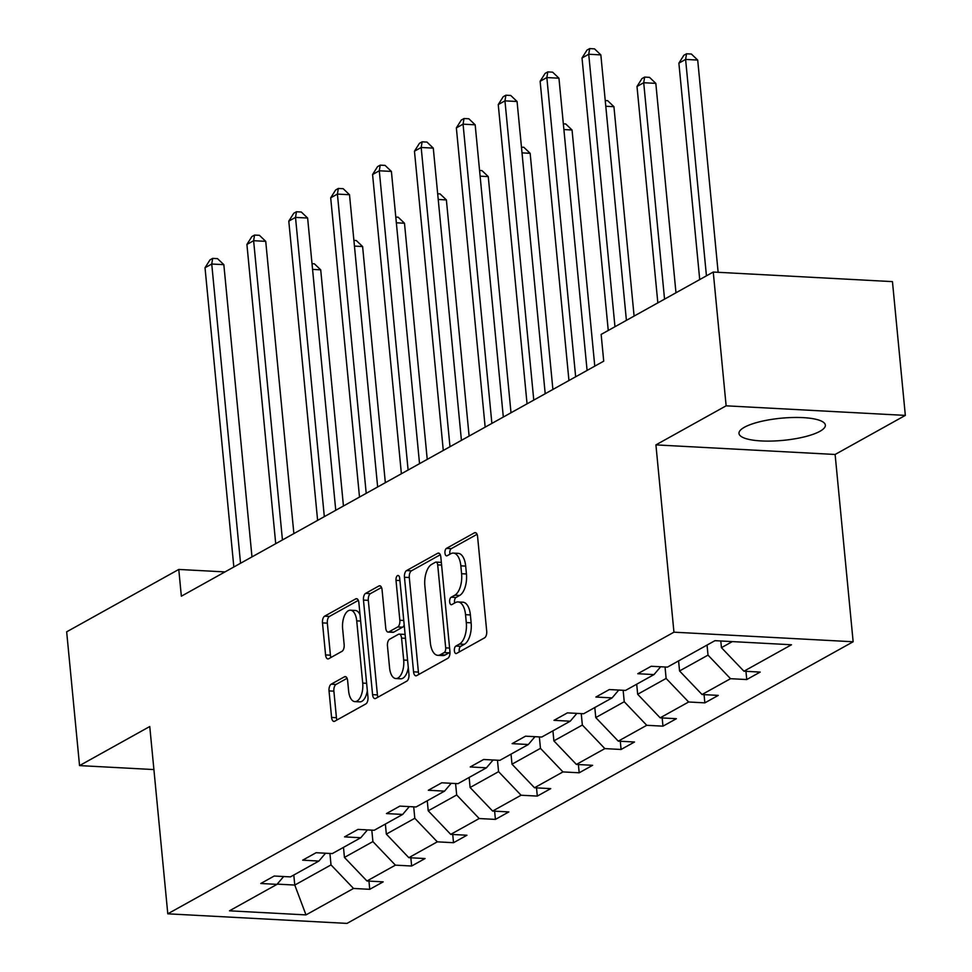 <?xml version="1.0" encoding="UTF-8"?>
<svg xmlns="http://www.w3.org/2000/svg" width="972" height="972" viewBox="0 0 972 972"><rect width="100%" height="100%" fill="white"/><g stroke="black" fill="none" stroke-linecap="round" stroke-linejoin="round"><path stroke-width="1.46" d="M454.374 650.778A3.827 1.871 -86.9 0 0 456.014 653.573A3.827 1.871 -86.9 0 0 456.573 653.427L484.566 637.851A5.455 2.673 -86.9 0 0 486.705 631.132L477.592 536.593A5.455 2.673 -86.9 0 0 475.247 532.607A5.455 2.673 -86.9 0 0 474.458 532.802L446.452 548.378A3.827 1.871 -86.9 0 0 444.957 553.092A3.827 1.871 -86.9 0 0 446.598 555.875A3.827 1.871 -86.9 0 0 447.156 555.741L450.789 553.724A17.472 8.554 -86.9 0 1 453.341 553.08A17.472 8.554 -86.9 0 1 460.837 565.838L461.591 573.711A17.472 8.554 -86.9 0 1 454.775 595.216L451.154 597.233A3.827 1.871 -86.9 0 0 449.659 601.935A3.827 1.871 -86.9 0 0 451.3 604.73A3.827 1.871 -86.9 0 0 451.858 604.584L455.491 602.567A17.472 8.554 -86.9 0 1 458.043 601.935A17.472 8.554 -86.9 0 1 465.539 614.681L466.293 622.566A17.472 8.554 -86.9 0 1 459.489 644.059L455.856 646.076A3.827 1.871 -86.9 0 0 454.374 650.778M458.043 601.935L462.879 602.19A17.472 8.554 -86.9 0 1 470.387 614.948L471.141 622.821A17.472 8.554 -86.9 0 1 464.324 644.327L460.704 646.344A3.827 1.871 -86.9 0 0 459.209 651.046A3.827 1.871 -86.9 0 0 459.343 651.884M477.058 534.308L451.3 548.645A3.827 1.871 -86.9 0 0 449.805 553.347A3.827 1.871 -86.9 0 0 449.939 554.186M453.341 553.08L458.177 553.347A17.472 8.554 -86.9 0 1 465.685 566.093L466.438 573.978A17.472 8.554 -86.9 0 1 459.622 595.472L456.002 597.488A3.827 1.871 -86.9 0 0 454.507 602.19A3.827 1.871 -86.9 0 0 454.641 603.041M819.943 431.301A43.388 11.129 174.5 0 0 825.35 425.128A43.388 11.129 174.5 0 0 792.472 417.51A43.388 11.129 174.5 0 0 744.394 427.267A43.388 11.129 174.5 0 0 738.987 433.439A43.388 11.129 174.5 0 0 771.865 441.057A43.388 11.129 174.5 0 0 819.943 431.301M331.173 684.191A5.455 2.673 -86.9 0 0 329.034 690.91L331.586 717.433A5.455 2.673 -86.9 0 0 333.931 721.418A5.455 2.673 -86.9 0 0 334.733 721.224L365.837 703.922A5.455 2.673 -86.9 0 0 367.963 697.203L358.862 602.652A5.455 2.673 -86.9 0 0 356.517 598.667A5.455 2.673 -86.9 0 0 355.716 598.874L324.624 616.175A5.455 2.673 -86.9 0 0 322.485 622.894L325.571 654.934A5.455 2.673 -86.9 0 0 327.916 658.919A5.455 2.673 -86.9 0 0 328.718 658.724L342.023 651.313A5.455 2.673 -86.9 0 0 344.149 644.594L342.63 628.702A14.604 7.144 -86.9 0 1 350.455 610.197A14.604 7.144 -86.9 0 1 356.724 620.865L362.714 683.097A14.604 7.144 -86.9 0 1 354.889 701.614A14.604 7.144 -86.9 0 1 348.62 690.946L347.624 680.57A5.455 2.673 -86.9 0 0 345.279 676.585A5.455 2.673 -86.9 0 0 344.477 676.791L331.173 684.191L336.008 684.458A5.455 2.673 -86.9 0 0 333.882 691.177L336.433 717.701A5.455 2.673 -86.9 0 0 336.98 719.973M149.761 726.521L79.546 765.596L66.667 631.824L178.775 569.446L181.351 596.201L603.721 361.171L601.146 334.417L713.254 272.038L726.133 405.822L655.918 444.884L673.948 632.177L167.792 913.814L149.761 726.521M413.562 671.834A5.455 2.673 -86.9 0 0 415.907 675.819A5.455 2.673 -86.9 0 0 416.696 675.613L447.8 658.311A5.455 2.673 -86.9 0 0 449.939 651.592L440.826 557.041A5.455 2.673 -86.9 0 0 438.481 553.056A5.455 2.673 -86.9 0 0 437.692 553.262L406.588 570.564A5.455 2.673 -86.9 0 0 404.461 577.283L413.562 671.834L418.41 672.089A5.455 2.673 -86.9 0 0 418.944 674.361M406.818 681.117L375.714 698.418A5.455 2.673 -86.9 0 1 374.925 698.613A5.455 2.673 -86.9 0 1 372.58 694.64L363.467 600.089A5.455 2.673 -86.9 0 1 365.606 593.37L378.91 585.97A5.455 2.673 -86.9 0 1 379.712 585.764A5.455 2.673 -86.9 0 1 382.057 589.749L385.75 628.094A5.455 2.673 -86.9 0 0 388.095 632.079A5.455 2.673 -86.9 0 0 388.885 631.885L397.718 626.964A5.455 2.673 -86.9 0 0 399.844 620.245L396.005 580.333A3.827 1.871 -86.9 0 1 398.058 575.485A3.827 1.871 -86.9 0 1 399.699 578.279L408.945 674.398A5.455 2.673 -86.9 0 1 406.818 681.117M79.546 765.596L153.904 769.569M655.918 444.884L835.118 454.471L905.333 415.396L726.133 405.822M905.333 415.396L892.454 281.625L713.254 272.038M283.654 876.525L276.996 884.362L260.775 883.499L274.201 876.027L290.421 876.89L318.889 861.058L302.669 860.184L316.094 852.711L332.315 853.586L360.782 837.743L344.55 836.88L357.975 829.408L374.208 830.27L402.663 814.439L386.443 813.576L399.869 806.104L416.089 806.967L444.556 791.135L428.324 790.26L441.75 782.788L457.982 783.663L486.437 767.819L470.217 766.957L483.643 759.484L499.863 760.347L528.331 744.516L512.11 743.641L525.536 736.181L541.756 737.043L570.224 721.212L553.991 720.337L567.417 712.865L583.65 713.74L612.105 697.896L595.885 697.033L609.31 689.561L625.531 690.424L653.998 674.592L637.778 673.718L651.204 666.257L667.424 667.12L714.955 640.669L791.475 644.764L743.944 671.215L760.177 672.077L746.751 679.549L730.519 678.687L702.063 694.518L718.284 695.393L704.858 702.865L688.638 701.991L660.17 717.834L676.391 718.697L662.965 726.169L646.745 725.294L618.277 741.138L634.509 742.001L621.084 749.473L604.851 748.61L576.396 764.442L592.616 765.316L579.191 772.789L562.97 771.914L534.503 787.757L550.735 788.62L537.309 796.092L521.077 795.23L492.622 811.061L508.842 811.924L495.416 819.396L479.196 818.533L450.729 834.365L466.949 835.24L453.523 842.712L437.303 841.837L408.835 857.681L425.068 858.543L411.642 866.016L395.41 865.153L366.954 880.984L383.175 881.859L369.749 889.319L353.529 888.457L305.998 914.907L229.477 910.813L276.996 884.362M673.948 632.177L853.149 641.763L347.004 923.4L167.792 913.814M371.802 830.149L372.908 841.582L344.44 857.426L343.481 847.377M344.44 857.426L366.954 880.984M372.908 841.582L395.41 865.153M325.547 853.222L318.889 861.058M413.695 806.845L414.801 818.278L386.334 834.11L385.362 824.062M386.334 834.11L408.835 857.681M414.801 818.278L437.303 841.837M367.44 829.918L360.782 837.743M455.589 783.529L456.682 794.975L428.227 810.806L427.255 800.758M428.227 810.806L450.729 834.365M456.682 794.975L479.196 818.533M409.321 806.602L402.663 814.439M497.47 760.226L498.575 771.659L470.108 787.502L469.148 777.454M470.108 787.502L492.622 811.061M498.575 771.659L521.077 795.23M451.215 783.298L444.556 791.135M539.363 736.91L540.456 748.355L512.001 764.186L511.029 754.138M512.001 764.186L534.503 787.757M540.456 748.355L562.97 771.914M493.096 759.995L486.437 767.819M581.244 713.606L582.35 725.039L553.882 740.883L552.922 730.835M553.882 740.883L576.396 764.442M582.35 725.039L604.851 748.61M534.989 736.679L528.331 744.516M623.137 690.302L624.243 701.735L595.775 717.579L594.803 707.519M595.775 717.579L618.277 741.138M624.243 701.735L646.745 725.294M576.882 713.375L570.224 721.212M665.03 666.986L666.124 678.432L637.668 694.263L636.696 684.215M637.668 694.263L660.17 717.834M666.124 678.432L688.638 701.991M618.763 690.071L612.105 697.896M707.045 645.068L708.017 655.116L679.549 670.959L678.59 660.911M679.549 670.959L702.063 694.518M708.017 655.116L730.519 678.687M660.656 666.756L653.998 674.592M732.317 641.605L721.443 647.656L720.799 640.985M721.443 647.656L743.944 671.215M835.118 454.471L853.149 641.763M224.982 571.913L178.775 569.446M277.202 884.119L294.771 885.067L331.015 864.898L329.921 853.452M293.799 875.019L294.771 885.067L305.998 914.907M331.015 864.898L353.529 888.457M745.949 671.324L746.751 679.549M704.068 694.628L704.858 702.865M662.175 717.931L662.965 726.169M620.294 741.247L621.084 749.473M578.401 764.551L579.191 772.789M536.508 787.855L537.309 796.092M494.627 811.17L495.416 819.396M452.733 834.474L453.523 842.712M410.852 857.79L411.642 866.016M368.959 881.094L369.749 889.319M440.292 554.769L411.435 570.819A5.455 2.673 -86.9 0 0 409.297 577.538L418.41 672.089M444.192 652.564A3.827 1.871 -86.9 0 0 445.686 647.862L437.692 564.878A3.827 1.871 -86.9 0 0 436.051 562.083A3.827 1.871 -86.9 0 0 435.492 562.229L431.677 564.355A17.472 8.554 -86.9 0 0 424.861 585.849L430.317 642.577A17.472 8.554 -86.9 0 0 437.825 655.335A17.472 8.554 -86.9 0 0 440.377 654.691L444.192 652.564L449.04 652.832A3.827 1.871 -86.9 0 0 449.951 651.762M441.349 562.484A3.827 1.871 -86.9 0 0 440.899 562.351L436.051 562.083M437.825 655.335L442.661 655.59A17.472 8.554 -86.9 0 0 445.212 654.958L440.377 654.691M449.04 652.832L445.212 654.958M381.51 587.477L370.441 593.625A5.455 2.673 -86.9 0 0 368.315 600.344L377.415 694.895A5.455 2.673 -86.9 0 0 377.962 697.167M388.095 632.079L392.931 632.335A5.455 2.673 -86.9 0 0 393.733 632.14L402.566 627.219A5.455 2.673 -86.9 0 0 404.182 624.923M389.578 667.886A14.604 7.144 -86.9 0 0 395.847 678.541A14.604 7.144 -86.9 0 0 403.684 660.037L401.57 638.106A5.455 2.673 -86.9 0 0 399.225 634.121A5.455 2.673 -86.9 0 0 398.423 634.315L389.59 639.236A5.455 2.673 -86.9 0 0 387.464 645.955L389.578 667.886M395.847 678.541L400.695 678.796A14.604 7.144 -86.9 0 0 408.289 667.594M405.154 634.935A5.455 2.673 -86.9 0 0 404.06 634.376L399.225 634.121M347.077 678.298L336.008 684.458M354.889 701.614L359.737 701.869A14.604 7.144 -86.9 0 0 367.331 690.667M360.029 614.802A14.604 7.144 -86.9 0 0 355.302 610.465L350.455 610.197M358.316 600.38L329.459 616.43A5.455 2.673 -86.9 0 0 327.333 623.149L330.419 655.189A5.455 2.673 -86.9 0 0 330.954 657.473M718.138 272.306L697.702 60.07L685.6 59.426L678.881 63.156L699.719 279.572M706.437 275.829L685.6 59.426L686.548 53.776L691.396 54.043L697.702 60.07M678.881 63.156L683.863 55.27L686.548 53.776M626.405 320.359L600.842 54.894L588.728 54.238L614.972 326.726M582.021 57.98L586.991 50.094L589.676 48.6L588.728 54.238L582.021 57.98L608.253 330.456M589.676 48.6L594.524 48.855L600.842 54.894M678.638 661.41A14.738 12.284 -119.1 0 1 677.873 661.312M675.977 292.779L655.821 83.373L643.707 82.729L637 86.472L657.837 302.875M664.544 299.133L643.707 82.729L644.655 77.092L649.503 77.347L655.821 83.373M637 86.472L641.97 78.586L644.655 77.092M636.745 684.713A14.738 12.284 -119.1 0 1 635.98 684.616M634.096 316.082L613.927 106.689L605.787 106.252M605.24 100.529L607.609 100.651L613.927 106.689M587.088 370.429L558.949 78.197L546.847 77.553L575.655 376.784M540.128 81.284L545.11 73.398L547.795 71.904L546.847 77.553L540.128 81.284L568.948 380.526M547.795 71.904L552.631 72.171L558.949 78.197M545.207 393.733L517.068 101.501L504.954 100.857L533.774 400.1M498.247 104.587L503.217 96.714L505.902 95.22L504.954 100.857L498.247 104.587L527.055 403.83M505.902 95.22L510.75 95.475L517.068 101.501M594.852 708.029A14.738 12.284 -119.1 0 1 594.086 707.92M594.779 366.152L572.046 129.993L563.894 129.555M563.347 123.833L565.728 123.966L572.046 129.993M503.314 417.049L475.174 124.817L463.061 124.161L491.881 423.403M456.354 127.903L461.336 120.018L464.021 118.523L463.061 124.161L456.354 127.903L485.162 427.145M464.021 118.523L468.856 118.778L475.174 124.817M552.971 731.333A14.738 12.284 -119.1 0 1 552.205 731.236M552.898 389.456L530.153 153.309L522.013 152.871M521.454 147.149L523.835 147.27L530.153 153.309M461.421 440.352L433.281 148.121L421.18 147.477L449.987 446.719M414.461 151.207L419.442 143.321L422.127 141.827L421.18 147.477L414.461 151.207L443.281 450.449M422.127 141.827L426.975 142.094L433.281 148.121M511.078 754.649A14.738 12.284 -119.1 0 1 510.312 754.539M511.005 412.76L488.26 176.612L480.119 176.175M479.573 170.452L481.954 170.586L488.26 176.612M419.54 463.656L391.4 171.424L379.287 170.78L408.106 470.023M372.58 174.523L377.549 166.637L380.234 165.143L379.287 170.78L372.58 174.523L401.387 473.753M380.234 165.143L385.082 165.398L391.4 171.424M469.197 777.952A14.738 12.284 -119.1 0 1 468.419 777.843M469.112 436.076L446.379 199.916L438.226 199.479M437.679 193.756L440.061 193.89L446.379 199.916M377.646 486.972L349.507 194.74L337.406 194.084L366.213 493.326M330.687 197.826L335.668 189.941L338.353 188.447L337.406 194.084L330.687 197.826L359.506 497.069M338.353 188.447L343.189 188.702L349.507 194.74M427.303 801.256A14.738 12.284 -119.1 0 1 426.538 801.159M427.23 459.379L404.486 223.232L396.345 222.795M395.786 217.072L398.168 217.193L404.486 223.232M335.753 510.276L307.626 218.044L295.512 217.4L324.32 516.642M288.793 221.13L293.775 213.245L296.46 211.762L295.512 217.4L288.793 221.13L317.613 520.372M296.46 211.762L301.308 212.018L307.626 218.044M385.41 824.572A14.738 12.284 -119.1 0 1 384.645 824.463M385.337 482.683L362.605 246.536L354.452 246.098M353.905 240.376L356.287 240.509L362.605 246.536M293.872 533.579L265.733 241.348L253.619 240.704L282.439 539.946M246.912 244.446L251.882 236.56L254.567 235.066L253.619 240.704L246.912 244.446L275.72 543.676M254.567 235.066L259.415 235.321L265.733 241.348M343.529 847.876A14.738 12.284 -119.1 0 1 342.764 847.778M343.444 505.999L320.711 269.839L312.571 269.402M312.012 263.691L314.393 263.813L320.711 269.839M251.979 556.895L223.839 264.663L211.738 264.02L240.546 563.25M205.019 267.75L210.001 259.864L212.686 258.37L211.738 264.02L205.019 267.75L233.839 566.992M212.686 258.37L217.521 258.637L223.839 264.663M464.324 644.327L459.489 644.059M471.141 622.821L466.293 622.566M470.387 614.948L465.539 614.681M456.002 597.488L451.154 597.233M459.622 595.472L454.775 595.216M466.438 573.978L461.591 573.711M465.685 566.093L460.837 565.838M451.3 548.645L446.452 548.378M476.025 532.887L474.458 532.802M460.704 646.344L455.856 646.076M409.297 577.538L404.461 577.283M411.435 570.819L406.588 570.564M439.259 553.347L437.692 553.262M449.599 648.069L445.686 647.862M441.604 565.084L437.692 564.878M377.415 694.895L372.58 694.64M368.315 600.344L363.467 600.089M370.441 593.625L365.606 593.37M380.477 586.043L378.91 585.97M393.733 632.14L388.885 631.885M402.566 627.219L397.718 626.964M403.757 620.452L399.844 620.245M399.905 580.539L396.005 580.333M407.584 660.243L403.684 660.037M405.47 638.312L401.57 638.106M346.044 676.877L344.477 676.791M366.626 683.316L362.714 683.097M360.636 621.072L356.724 620.865M330.419 655.189L325.571 654.934M327.333 623.149L322.485 622.894M329.459 616.43L324.624 616.175M357.283 598.959L355.716 598.874M336.433 717.701L331.586 717.433M333.882 691.177L329.034 690.91"/></g></svg>

